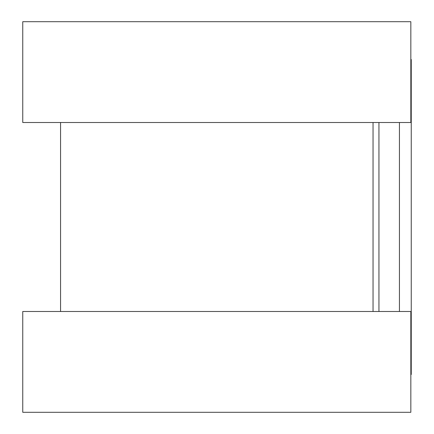 <?xml version="1.0" encoding="UTF-8"?>
<svg xmlns="http://www.w3.org/2000/svg" width="434" height="434" viewBox="0 0 434 434"><rect width="100%" height="100%" fill="white"/><g stroke="black" fill="none" stroke-linecap="round" stroke-linejoin="round"><path stroke-width="0.65" d="M410.835 59.501L411.242 59.501L411.242 374.499L410.835 374.499M373.039 122.502L373.039 311.498L373.039 122.502M410.835 21.7L410.835 122.502L22.758 122.502L22.758 21.7L410.835 21.7M410.835 311.498L410.835 412.3L22.758 412.3L22.758 311.498L410.835 311.498M378.942 122.502L378.942 311.498M399.432 122.502L399.432 311.498M60.559 122.502L60.559 311.498"/></g></svg>
